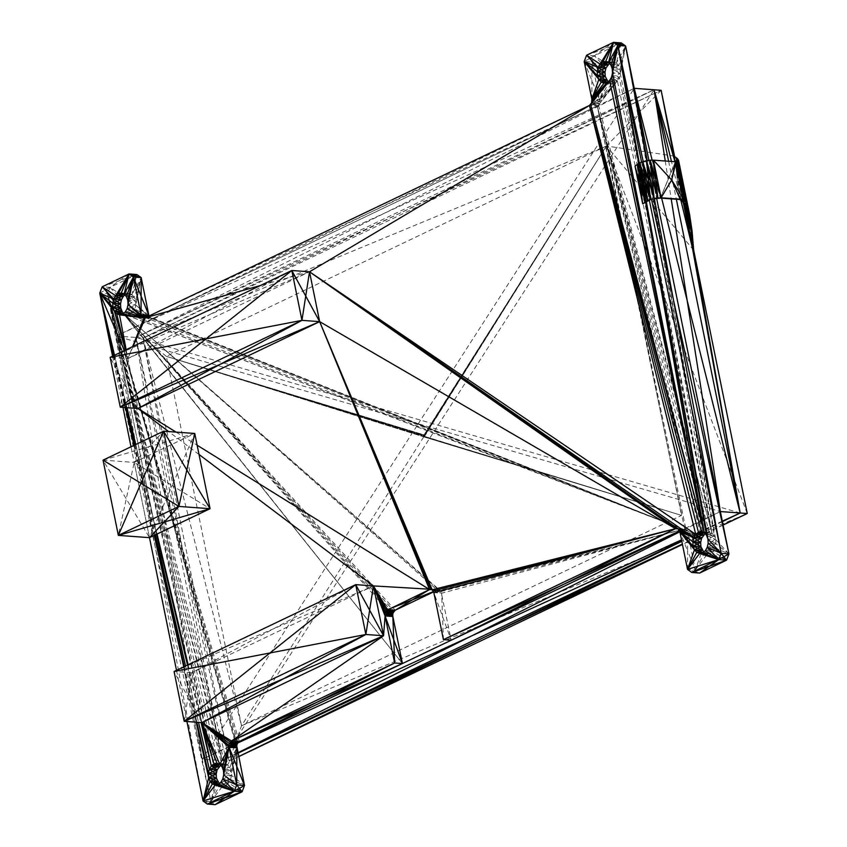 <?xml version="1.0" encoding="UTF-8"?>
<svg xmlns="http://www.w3.org/2000/svg" width="847" height="847" viewBox="0 0 847 847"><rect width="100%" height="100%" fill="white"/><g stroke="black" fill="none" stroke-linecap="round" stroke-linejoin="round"><path stroke-width="0.64" stroke-dasharray="4.24 3.18" d="M184.191 721.316L187.97 697.039L174.059 671.47L191.75 672.762L201.893 722.607L188.129 664.747M201.893 722.607L187.97 697.039L191.75 672.762L373.421 585.912L174.059 671.47M291.813 270.5L209.834 314.565L309.515 271.792L127.844 358.641L110.142 357.349L137.987 408.487L127.844 358.641L120.285 407.195M676.912 528.422L685.996 529.491L678.203 528.92L685.996 529.491L701.581 538.3L687.658 532.34L685.996 529.491L682.618 529.788L678.203 528.92M679.252 530.095L687.033 530.667L682.618 529.788L679.252 530.095L683.455 531.217L687.033 530.667L701.581 538.3L597.23 106.023L598.448 105.049L590.655 104.488L598.448 105.049L619.358 77.68L620.279 73.551L620.036 69.327L618.67 65.632L616.383 63.049L613.524 61.947L609.417 63.409M679.866 531.778L687.658 532.34L683.455 531.217L679.866 531.778L687.595 550.868L687.658 532.34L702.279 550.338L695.313 569.957L687.52 569.396L693.577 571.227L691.84 572.487M641.571 162.105L649.289 200.03M584.197 61.524L599.644 99.713L591.989 62.096L584.197 61.524L589.3 58.655L591.989 62.096L594.393 55.786L589.3 58.655L586.6 55.214L594.393 55.786L621.306 42.922L607.86 64.658L594.393 55.786L613.514 42.35M591.852 99.152L591.989 62.096L606.6 80.094L599.644 99.713L617.41 81.068L612.18 81.852L614.742 83.207L606.95 82.646L612.18 81.852L609.618 80.497L617.41 81.068L599.644 99.713L591.852 99.152L595.801 100.391L599.644 99.713L599.327 103.514L591.545 102.942L595.642 102.286L591.958 101.068L599.75 101.64L595.801 100.391L591.958 101.068M237.922 753.099L222.083 760.68L202.253 759.23L418.249 423.786L720.342 511.556L679.601 531.037L683.338 529.248L678.055 528.867M443.415 639.654L441.636 593.196L433.23 590.952L441.022 591.513L451.207 640.216L433.855 592.625L441.636 593.196L684.694 528.994L597.23 106.023L593.948 105.25L589.448 105.462L597.23 106.023L685.996 529.491M591.545 102.942L598.448 105.049L617.41 81.068L611.566 77.109L619.358 77.68L615.928 75.33L620.279 73.551L612.487 72.99L616.267 71.159L612.243 68.755L620.036 69.327L615.462 67.199L618.67 65.632L613.63 64.054L616.383 63.049L611.058 62.212L613.524 61.947L608.135 61.947L610.528 62.519L608.845 62.773M431.758 589.607L439.974 590.338L436.607 590.645L441.022 591.513L438.682 589.84L435.432 589.808L439.974 590.338L683.338 529.248L677.78 528.761M430.89 589.279L438.682 589.84L433.579 591.894M432.044 589.713L438.682 589.84L124.445 314.279L122.624 314.142M129.072 273.941L119.512 280.664L136.865 274.513L109.951 287.377L107.537 293.687L210.861 801.558L203.079 800.987L215.191 804.65L210.861 801.558L207.399 804.078M112.577 356.185L122.995 407.396M131.01 446.771L149.495 537.654L172.121 485.553L210.056 508.698M176.494 670.305L186.912 721.517M102.159 286.815L119.512 280.664L109.951 287.377L102.159 286.815L107.537 293.687L99.745 293.126L210.861 801.558L216.461 778.245L107.537 293.687L203.079 800.987M147.452 316.757L149.453 316.905L151.793 318.578L144.011 318.006L153.159 318.324L145.366 317.752L153.159 318.324L597.23 106.023L703.529 534.902M145.451 317.71L150.501 318.08L144.011 318.006M679.58 530.974L683.338 529.248L153.159 318.324L371.304 211.888L597.23 106.023L709.193 532.202L701.411 531.63L709.193 532.202L712.052 533.292L714.339 535.886L715.704 539.571L715.948 543.795L715.027 547.924L713.079 551.312L710.411 553.451L707.414 554.023L702.745 552.795M701.411 531.63L712.052 533.292L704.259 532.721L714.339 535.886L706.546 535.315L715.704 539.571L707.923 539.01L715.948 543.795L708.166 543.234L715.027 547.924L707.245 547.353L713.079 551.312L705.297 550.751L710.411 553.451L702.618 552.89L707.414 554.023L699.633 553.451L704.566 552.922L703.741 551.99M703.931 532.604L706.207 532.763L705.085 533.663L682.46 544.483M612.243 68.755L615.462 67.199L610.878 65.071L618.67 65.632L625.626 46.013L715.704 539.571L708.166 543.234M610.878 65.071L613.63 64.054L608.591 62.477L616.383 63.049L625.626 46.013L714.339 535.886L707.923 539.01M608.591 62.477L611.058 62.212L605.732 61.386L613.524 61.947L621.306 42.922L610.528 62.519L608.262 62.35M122.762 293.549L131.931 294.64L134.218 297.233L126.425 296.662L131.01 298.79L127.802 300.357L135.827 305.142L128.045 304.581L131.476 306.921L127.124 308.7L132.968 312.659L127.738 313.454L130.29 314.798L132.968 312.659L125.176 312.098L134.906 309.271L127.124 308.7M128.045 304.581L135.584 300.918L135.827 305.142L141.184 277.604L135.584 300.918L134.218 297.233L131.01 298.79L135.584 300.918L127.802 300.357M607.066 82.551L611.746 83.779L606.95 82.646M603.953 83.207L611.746 83.779L614.742 83.207L603.953 83.207L611.746 83.779L599.644 99.713L608.887 82.678L605.838 82.847M119.512 314.798L127.294 315.37L119.512 314.798L121.386 314.449M433.855 592.625L441.022 591.513L683.338 529.248L130.29 314.798L122.508 314.237L130.29 314.798L127.294 315.37L123.62 313.337M124.964 295.01L126.087 294.11L123.81 293.951M121.29 292.977L129.072 293.549L131.931 294.64L126.425 296.662M220.072 764.608L221.755 764.354L219.489 764.195M218.293 784.386L222.973 785.614L225.969 785.053L228.637 782.903L230.585 779.515L231.506 775.397L231.263 771.162L229.897 767.477L227.599 764.883L224.751 763.793L216.959 763.221L224.751 763.793L220.644 765.254M219.288 783.591L220.114 784.523L215.18 785.053L222.973 785.614L218.177 784.481L225.969 785.053L220.845 782.342L228.637 782.903L222.793 778.954L230.585 779.515L223.714 774.825L231.506 775.397L223.47 770.601L231.263 771.162L222.105 766.906L229.897 767.477L219.818 764.322L227.599 764.883L216.959 763.221M687.52 569.396L687.595 550.868L695.313 569.957L699.633 573.059L693.577 571.227L695.313 569.957L687.658 532.34L700.903 546.643M99.745 293.126L109.951 287.377L123.408 296.249L136.865 274.513L126.087 294.11L129.072 293.549L123.683 293.549L126.087 294.11L124.403 294.364M608.061 81.746L608.887 82.678L607.458 82.233M146.383 317.265L150.501 318.08L135.827 305.142L134.906 309.271L132.968 312.659L683.338 529.248L123.016 313.824M149.104 315.963L149.453 316.905L146.605 317.159M704.259 532.721L709.193 532.202L704.524 533.017M648.897 160.379L656.605 198.262L648.897 160.379M103.038 460.143L148.892 446.803L134.197 462.409L103.038 460.143L149.495 537.654L134.197 462.409L194.746 433.463L172.121 485.553L134.197 462.409L118.347 535.389M643.148 161.83L645.573 181.173L640.343 162.899L637.759 163.979L636.997 165.281L639.834 184.561L635.028 166.224L639.633 162.846L643.148 161.83L650.803 199.447L645.573 181.173L647.997 200.527L640.343 162.899L649.871 160.517L657.526 198.134L652.01 179.564L654.149 198.611L646.494 160.994L648.643 180.22L642.746 161.661L646.494 160.994L652.01 179.564L649.871 160.517L652.772 160.475L660.427 198.092L655.144 179.299L657.526 198.134M637.759 163.979L638.659 163.926L646.314 201.544L643.328 182.221L638.659 163.926L641.655 183.407L646.314 201.544L639.305 163.048M636.997 165.281L644.652 202.899L641.655 183.407L636.997 165.281M646.494 160.994L653.439 160.147L675.197 161.735M675.599 161.724L660.427 198.092L675.419 161.745M660.427 198.092L675.345 161.745M674.72 162.073L675.345 161.788L679.538 199.479L675.239 161.184L684.037 204.445L677.081 160.93L686.673 208.066L677.462 159.871L686.832 208.69M677.081 160.93L689.289 218.018L677.462 159.871M686.398 207.684L676.891 160.962M689.596 214.503L684.376 191.051L692.052 230.913L677.304 158.453L684.376 191.051L678.574 160.348M683.254 202.412L674.974 161.713M668.611 161.258L676.34 199.246M722.364 521.508L681.729 540.937M238.642 756.657L229.156 761.188L143.058 337.964L661.147 90.29L398.556 213.868L654.064 89.771L135.975 337.455L398.556 213.868L143.058 337.964L135.975 337.455L222.083 760.68L229.156 761.188L182.571 549.322L222.083 760.68L116.145 336.015L634.234 88.332L385.11 212.893L116.145 336.015L202.253 759.23L239.256 741.538L107.537 293.687L216.218 774.01M723.094 525.066L705.096 533.663M692.052 230.913L684.387 198.918L693.672 250.172L674.54 156.123L684.387 198.918L677.304 158.453M740.172 512.996L135.975 337.455L116.145 336.015L418.249 423.786L634.234 88.332M693.672 250.172L606.399 145.98L143.058 337.964L182.571 549.322L135.975 337.455L385.11 212.893L654.064 89.771L222.083 760.68L237.859 752.792M355.719 584.631L191.75 672.762M199.024 454.479L168.606 431.557M176.017 432.097L197.139 445.215M133.095 346.37L127.844 358.641L209.834 314.565L110.142 357.349M651.459 199.289L643.212 161.544M654.36 198.579L647.214 160.623M586.6 55.214L621.306 42.922L616.383 63.049M625.626 46.013L620.279 73.551L616.267 71.159L620.036 69.327L625.626 46.013L712.052 533.292L706.546 535.315M433.23 590.952L436.607 590.645L432.192 589.777M433.473 591.608L437.317 590.105L124.445 314.279L392.743 614.594M147.971 316.503L149.453 316.905L135.827 305.142L131.476 306.921L150.501 318.08L132.968 312.659M145.133 317.794L151.793 318.578L683.338 529.248L127.294 315.37L121.979 314.533L124.445 314.279L393.167 612.72M589.448 105.462L371.304 211.888L145.366 317.752M609.618 80.497L619.358 77.68L712.052 533.292L597.23 106.023L706.207 532.763L702.883 532.202M590.655 104.488L599.327 103.514L595.642 102.286L599.75 101.64L617.41 81.068L712.052 533.292L620.279 73.551M695.313 569.957L707.414 554.023L726.546 560.185L695.313 569.957L704.566 552.922L703.137 552.477M707.414 554.023L701.507 553.102M702.618 552.89L713.079 551.312L726.546 560.185L710.411 553.451L699.633 553.451M726.546 560.185L715.027 547.924L705.297 550.751M715.027 547.924L728.96 553.874L715.948 543.795L707.245 547.353M611.566 77.109L615.928 75.33L612.487 72.99M605.732 61.386L607.214 61.947M124.138 294.078L134.218 297.233L141.184 277.604L131.931 294.64L126.605 293.814L129.072 293.549L136.865 274.513L131.931 294.64M309.515 271.792L260.283 285.577M126.15 349.695L127.844 358.641L132.63 346.592M125.409 350.055L127.844 358.641L125.674 349.927M127.844 358.641L124.371 350.542M122.508 314.237L127.738 313.454L125.176 312.098M639.157 163.143L646.134 201.681M638.754 163.376L645.626 202.105M113.794 355.602L125.472 407.576M133.974 445.353L154.207 535.399M183.757 666.833L196.197 722.195M218.685 784.078L220.114 784.523L210.861 801.558L217.827 781.929M217.065 784.693L222.973 785.614L210.861 801.558L242.104 791.786L222.973 785.614M215.18 785.053L225.969 785.053L242.104 791.786L228.637 782.903L218.177 784.481M220.845 782.342L230.585 779.515L242.104 791.786M222.793 778.954L231.506 775.397L244.508 785.476L230.585 779.515M223.714 774.825L231.263 771.162L236.853 747.848L231.506 775.397M223.47 770.601L229.897 767.477L236.853 747.848L227.599 764.883L222.105 766.906M219.818 764.322L224.751 763.793L107.537 293.687L217.139 769.891M218.441 763.793L221.755 764.354L107.537 293.687L219.087 766.503M157.044 534.044L135.753 444.506M126.997 407.682L114.525 355.253M114.101 355.454L126.097 407.619M134.705 445.003L155.382 534.838M185.567 665.975L198.537 722.364M113.879 355.56L125.652 407.587M134.175 445.257L154.535 535.24M184.254 666.6L196.843 722.237M114.419 355.306L126.775 407.672M135.488 444.633L156.631 534.245M187.494 665.054L201.057 722.544M236.853 747.848L107.537 293.687L402.431 663.54L107.537 293.687L227.599 764.883M237.16 744.058L107.537 293.687L236.747 745.932M120.782 307.99L107.537 293.687L238.049 742.512M402.431 663.54L124.445 314.279L394.056 611.174M392.86 616.51L124.445 314.279L439.974 590.338M395.263 610.2L124.445 314.279M109.951 287.377L121.46 299.647L107.537 293.687L120.539 303.766M683.338 529.248L150.501 318.08M148.839 315.222L135.827 305.142M687.658 532.34L700.66 542.419M728.96 553.874L715.704 539.571M598.448 105.049L712.052 533.292M604.991 72.175L591.989 62.096L605.234 76.399M591.989 62.096L605.912 68.046L594.393 55.786M194.746 433.463L148.892 446.803L163.598 431.197M640.343 162.899L643.328 182.221L647.997 200.527M654.149 198.611L648.643 180.22L650.803 199.447M650.221 160.199L655.144 179.299L652.772 160.475L675.387 161.745M644.652 202.899L639.834 184.561L642.682 203.841M680.967 199.934L675.239 161.184L682.322 201.046M679.538 199.479L675.26 161.533M686.673 208.066L675.239 161.184L683.402 202.624M689.289 218.018L676.922 160.951M684.789 205.472L683.656 199.289L685.255 206.117M676.817 160.972L683.656 199.289L675.112 161.724M680.776 199.881L671.459 161.459M723.063 524.896L682.364 544.049M722.396 521.636L681.814 541.339M237.943 753.205L222.083 760.68M238.632 756.593L229.156 761.188L241.522 725.773L423.744 436.83L423.256 436.004L681.56 515.4L241.522 725.773L747.255 513.515L606.399 145.98L681.56 515.4L423.744 436.83L166.361 356.343L241.522 725.773L143.058 337.964L166.361 356.343L424.04 434.882L606.399 145.98L166.361 356.343L424.178 434.913L606.399 145.98L424.178 434.913L423.744 436.83L423.955 435.877L424.146 436.808L681.56 515.4L423.881 436.861L606.399 145.98L424.294 434.977L423.955 435.877L424.622 436.131L606.399 145.98L424.411 435.083L423.955 435.877L424.654 435.739L606.399 145.98L424.58 435.369L423.955 435.877L424.04 434.882M674.54 156.123L606.399 145.98L424.495 436.48L681.56 515.4L424.019 436.861L423.902 434.892L166.361 356.343L423.765 434.935L423.955 435.877L423.638 435.009L166.361 356.343L423.521 435.125L423.955 435.877L423.426 435.273L423.256 436.004L166.361 356.343L423.352 435.432L166.361 356.343L423.616 436.766L423.955 435.877L166.361 356.343L423.5 436.66L423.955 435.877L166.361 356.343L423.405 436.533L423.955 435.877L423.331 436.374L166.361 356.343M661.147 90.29L606.399 145.98M681.56 515.4L424.495 436.48M720.342 511.556L679.876 531.789M135.975 337.455L202.253 759.23L237.785 742.967M652.158 160.168L661.645 198.177M722.3 521.18L681.517 539.846M665.255 161.015L671.205 198.876"/><path stroke-width="1.27" d="M355.719 584.631L369.641 610.189L373.421 585.912L355.719 584.631L269.96 652.973L365.862 634.477L355.719 584.631L174.059 671.47L184.191 721.316L201.893 722.607L383.564 635.758L385.374 612.148L386.264 610.613L394.056 611.174L390.763 610.412L395.263 610.2L393.167 612.72L389.715 611.661L394.056 611.174M174.059 671.47L269.96 652.973L184.191 721.316L365.862 634.477L383.564 635.758L231.475 740.977L239.256 741.538L238.049 742.512L230.257 741.951L239.256 741.538L679.601 531.037L451.207 640.216L443.415 639.654L675.546 528.676L678.203 528.92L693.799 537.729L695.747 534.341L704.524 533.017M199.024 454.479L373.421 585.912L383.564 635.758L369.641 610.189L365.862 634.477L283.883 678.542L184.191 721.316M678.055 528.867L675.546 528.676L309.515 271.792L319.658 321.638L291.813 270.5L110.142 357.349L120.285 407.195L301.956 320.346L309.515 271.792L291.813 270.5L301.956 320.346L319.658 321.638L137.987 408.487L176.017 432.097M110.142 357.349L206.043 338.853L120.285 407.195L137.987 408.487L168.606 431.557M649.289 200.03L721.168 553.313L728.96 553.874L726.546 560.185L699.633 573.059L691.84 572.487L687.52 569.396L679.866 531.778L678.203 528.92M699.633 573.059L709.193 566.336L691.84 572.487L723.857 556.754L726.546 560.185L718.764 559.623L707.245 547.353L705.297 550.751L702.618 552.89L699.633 553.451L696.774 552.36L694.487 549.767L693.121 546.082L692.878 541.858L693.799 537.729L698.659 536.32L695.747 534.341L703.529 534.902L698.415 532.202L703.931 532.604M676.34 199.246L740.172 512.996L720.342 511.556L656.605 198.262L728.96 553.874L673.397 299.658L721.168 553.313L718.764 559.623L702.618 552.89M647.214 160.623L625.626 46.013L617.844 45.442L641.571 162.105M643.212 161.544L617.844 45.442L613.514 42.35L621.306 42.922L617.844 45.442L608.591 62.477L610.878 65.071L612.243 68.755L612.487 72.99L611.566 77.109L704.259 532.721L706.546 535.315L707.923 539.01L708.166 543.234L707.245 547.353L721.168 553.313L723.857 556.754L728.96 553.874M260.283 285.577L145.366 317.752L589.448 105.462L591.545 102.942L591.852 99.152L584.197 61.524L586.6 55.214L613.514 42.35L625.626 46.013L648.897 160.379L634.234 88.332L652.158 160.168M608.845 62.773L600.068 64.097L602.736 61.947L605.732 61.386L608.591 62.477L613.514 42.35L600.068 64.097L607.86 64.658L598.12 67.485L600.068 64.097L586.6 55.214L598.12 67.485L605.912 68.046L604.991 72.175L597.199 71.603L598.12 67.485L584.197 61.524L597.199 71.603L597.442 75.838L584.197 61.524L601.105 82.117L591.852 99.152L598.818 79.523L597.442 75.838L605.234 76.399L608.061 81.746M603.953 83.207L591.852 99.152L606.95 82.646L603.953 83.207L601.105 82.117L607.066 82.551M451.207 640.216L563.382 584.451L443.415 639.654L433.855 592.625L675.546 528.676L677.78 528.761M197.139 445.215L429.535 589.533L386.264 610.613L373.421 585.912L430.89 589.279L432.192 589.777L433.855 592.625M291.813 270.5L206.043 338.853L301.956 320.346L219.966 364.411L319.658 321.638L429.535 589.533L432.044 589.713M433.473 591.608L387.481 609.639L395.263 610.2L433.579 591.894M394.638 662.968L393.749 639.739L385.067 615.949L394.638 662.968L231.475 740.977L316.947 702.258L239.256 741.538L402.431 663.54L394.638 662.968L316.947 702.258L402.431 663.54L392.86 616.51L385.067 615.949L388.911 615.271L384.962 614.022L389.059 613.376L385.374 612.148L393.167 612.72L392.743 614.594L389.059 613.376L393.167 612.72M385.067 615.949L373.421 585.912L387.481 609.639L390.763 610.412L386.264 610.613L389.715 611.661L385.374 612.148L373.421 585.912L384.962 614.022L392.743 614.594L392.86 616.51L388.911 615.271L392.743 614.594M231.475 740.977L229.378 743.486L238.049 742.512L231.475 740.977L201.893 722.607L230.257 741.951L237.16 744.058L229.378 743.486L228.955 745.36L237.16 744.058L238.049 742.512M219.489 764.195L213.963 763.793L211.295 765.932L209.347 769.32L208.426 773.449L208.669 777.673L210.035 781.368L212.322 783.951L215.18 785.053L218.177 784.481L220.845 782.342L222.793 778.954L236.715 784.904L236.853 747.848L229.061 747.287L236.715 784.904L234.312 791.214L242.104 791.786L244.508 785.476L236.715 784.904L239.405 788.345L244.508 785.476L236.747 745.932L228.955 745.36L229.061 747.287L236.747 745.932L237.16 744.058M242.104 791.786L239.405 788.345L207.399 804.078L242.104 791.786L215.191 804.65L207.399 804.078L203.079 800.987L208.669 777.673L216.461 778.245L219.288 783.591M136.865 274.513L141.184 277.604L141.047 314.661L133.392 277.043L141.184 277.604L129.072 273.941L136.865 274.513L133.392 277.043L129.072 273.941L102.159 286.815L99.745 293.126L112.577 356.185M122.995 407.396L131.01 446.771M103.038 460.143L140.973 483.288L118.347 535.389L178.908 506.432L163.598 431.197L103.038 460.143L118.347 535.389L149.495 537.654L176.494 670.305M186.912 721.517L203.079 800.987L210.035 781.368L217.827 781.929L212.322 783.951L218.293 784.386M141.184 277.604L148.839 315.222L141.671 316.333L141.047 314.661L148.839 315.222L149.104 315.963M146.605 317.159L142.709 317.509L141.671 316.333L147.452 316.757M133.095 346.37L145.366 317.752L142.709 317.509L145.451 317.71M606.95 82.646L609.618 80.497L611.566 77.109M703.741 551.99L700.903 546.643L700.66 542.419L701.581 538.3L693.799 537.729L679.252 530.095M702.745 552.795L696.774 552.36L702.279 550.338L694.487 549.767L700.903 546.643L693.121 546.082L700.66 542.419L692.878 541.858L701.581 538.3L705.053 533.684M701.411 531.63L704.259 532.721L589.448 105.462L701.411 531.63L698.415 532.202L695.747 534.341L309.515 271.792L676.912 528.422M605.732 61.386L613.514 42.35L602.736 61.947L608.262 62.35M126.15 349.695L119.512 314.798L116.653 313.708L114.366 311.114L113 307.429L112.757 303.205L113.678 299.076L115.626 295.688L118.294 293.549L121.29 292.977L124.138 294.078L126.425 296.662L127.802 300.357L128.045 304.581L127.124 308.7L125.176 312.098L122.508 314.237L144.011 318.006L125.176 312.098L145.133 317.794M609.417 63.409L605.912 68.046L601.561 69.825L604.991 72.175L605.234 76.399L598.818 79.523L606.6 80.094L603.847 81.1L607.458 82.233M132.63 346.592L144.011 318.006L119.512 314.798L122.508 314.237M122.624 314.142L116.653 313.708L122.159 311.685L114.366 311.114L117.574 309.557L113 307.429L120.782 307.99L122.159 311.685L117.574 309.557L120.782 307.99L120.539 303.766L112.757 303.205L117.108 301.426L113.678 299.076L118.538 297.668L115.626 295.688L120.856 294.904L118.294 293.549L122.762 293.549M124.371 350.542L99.745 293.126L113 307.429L120.539 303.766L121.46 299.647L113.678 299.076L99.745 293.126L114.366 311.114L125.409 350.055M120.539 303.766L117.108 301.426L121.46 299.647L123.408 296.249L115.626 295.688L102.159 286.815L113.678 299.076M123.81 293.951L118.294 293.549L129.072 273.941L124.138 294.078L133.392 277.043L148.839 315.222M201.057 722.544L211.295 765.932L219.087 766.503L216.525 765.148L211.295 765.932L214.217 767.911L209.347 769.32L212.788 771.67L208.426 773.449L216.218 774.01L216.461 778.245L210.035 781.368L218.685 784.078M198.537 722.364L209.347 769.32L217.139 769.891L216.218 774.01L208.669 777.673L217.827 781.929M215.191 804.65L234.312 791.214L222.793 778.954L223.714 774.825L223.47 770.601L222.105 766.906L219.818 764.322L216.959 763.221L213.963 763.793L218.441 763.793M123.62 313.337L122.159 311.685M220.644 765.254L217.139 769.891L212.788 771.67L216.218 774.01M121.46 299.647L118.538 297.668L123.408 296.249L124.964 295.01M625.626 46.013L621.306 42.922M163.598 431.197L186.827 469.947L178.908 506.432L149.495 537.654L210.056 508.698L178.908 506.432L140.973 483.288L163.598 431.197L194.746 433.463L210.056 508.698L186.827 469.947L194.746 433.463M647.288 200.474L642.746 161.661L639.633 162.846L645.414 201.607L640.216 183.915L642.682 203.841L650.803 199.447L647.288 200.474L637.759 163.979L635.028 166.224L642.682 203.841L647.997 200.527L647.288 200.474L639.633 162.846L637.759 163.979L645.414 201.607L650.401 199.278L642.746 161.661L646.462 160.729L654.117 198.346L661.094 197.775L683.751 199.416L686.684 203.439L678.151 161.523L678.574 160.348L677.304 158.453L673.831 156.07L677.304 158.453L673.831 156.07L675.112 161.724M639.633 162.846L650.401 199.278L660.427 198.092L681.591 199.638L686.673 208.066L689.289 218.018L691.501 232.787L686.398 207.684M642.746 161.661L648.431 180.009L646.462 160.729L650.221 160.199L657.526 198.134L661.094 197.775L671.671 180.009L675.387 161.745L676.097 161.798L683.751 199.416L681.591 199.638L683.656 202.497L684.037 204.445L686.684 203.439L689.596 214.503L678.574 160.348L676.319 158.167L676.817 160.972M650.221 160.199L653.439 160.147L661.094 197.775L650.221 160.199L652.169 179.268L657.875 197.817L653.439 160.147L675.387 161.745L675.239 161.184L677.081 160.93L677.462 159.871L676.319 158.167L676.891 160.962M653.439 160.147L671.671 180.009L683.751 199.416L684.037 204.445L682.322 201.046L679.538 199.479L681.591 199.638L680.215 199.161L671.671 180.009L676.097 161.798L678.151 161.523L677.462 159.871L678.574 160.348L686.684 203.439L686.673 208.066L689.596 214.503L692.052 230.913L693.672 250.172L747.255 513.515L723.094 525.066M683.254 202.412L692.962 250.119L691.501 232.787L692.052 230.913L689.289 218.018L689.596 214.503L678.151 161.523L681.168 181.544L686.684 203.439M674.974 161.713L654.064 89.771L668.611 161.258M692.052 230.913L692.962 250.119L693.672 250.172L740.172 512.996L747.255 513.515L723.063 524.896M684.789 205.472L740.172 512.996L722.364 521.508M681.729 540.937L237.922 753.099M671.459 161.459L654.064 89.771L661.147 90.29L674.54 156.123M682.46 544.483L238.642 756.657M665.255 161.015L654.064 89.771L634.234 88.332M383.564 635.758L283.883 678.542L201.893 722.607L229.378 743.486L236.747 745.932M120.285 407.195L219.966 364.411L137.987 408.487M319.658 321.638L675.546 528.676L432.192 589.777L319.658 321.638L430.89 589.279M726.546 560.185L709.193 566.336L718.764 559.623L705.297 550.751M654.36 198.579L673.397 299.658L651.459 199.289M612.243 68.755L617.844 45.442L610.878 65.071M639.305 163.048L617.844 45.442L612.487 72.99L704.259 532.721L609.618 80.497L591.958 101.068M433.23 590.952L675.546 528.676L563.382 584.451L679.58 530.974M395.263 610.2L429.535 589.533L431.758 589.607M402.431 663.54L393.749 639.739L392.86 616.51M236.853 747.848L228.955 745.36L201.893 722.607L211.295 765.932M244.508 785.476L229.061 747.287L223.714 774.825L236.715 784.904M126.425 296.662L133.392 277.043L128.045 304.581L141.047 314.661L147.971 316.503M127.124 308.7L142.709 317.509L128.045 304.581L141.671 316.333L146.383 317.265M591.852 99.152L609.618 80.497L591.545 102.942M644.652 202.899L646.314 201.544L707.923 539.01L721.168 553.313L708.166 543.234M678.214 528.92L309.515 271.792L700.66 542.419M701.581 538.3L698.659 536.32L703.529 534.902M700.903 546.643L692.878 541.858L679.866 531.778L693.799 537.729M702.279 550.338L693.121 546.082L679.866 531.778L694.487 549.767L703.137 552.477M701.507 553.102L696.774 552.36L687.52 569.396L699.633 553.451L718.764 559.623L687.52 569.396L694.487 549.767M702.883 532.202L698.415 532.202L589.448 105.462L695.747 534.341M645.626 202.105L704.259 532.721L590.655 104.488L609.618 80.497M607.86 64.658L602.736 61.947L607.214 61.947M600.068 64.097L605.912 68.046M133.392 277.043L127.802 300.357M598.12 67.485L601.561 69.825L597.199 71.603L605.234 76.399M309.515 271.792L589.448 105.462M604.991 72.175L597.442 75.838L606.6 80.094M598.818 79.523L603.847 81.1L601.105 82.117L605.838 82.847M121.386 314.449L116.653 313.708L125.674 349.927M123.016 313.824L114.366 311.114M114.525 355.253L99.745 293.126L112.757 303.205L120.782 307.99M123.408 296.249L120.856 294.904L124.403 294.364M638.754 163.376L617.844 45.442L639.157 163.143M646.134 201.681L706.546 535.315M115.626 295.688L129.072 273.941L121.29 292.977M203.079 800.987L215.18 785.053L234.312 791.214L203.079 800.987L212.322 783.951L217.065 784.693M114.101 355.454L99.745 293.126L113.794 355.602M125.472 407.576L133.974 445.353M154.207 535.399L183.757 666.833M196.197 722.195L208.669 777.673M196.843 722.237L208.426 773.449L216.461 778.245M219.087 766.503L214.217 767.911L217.139 769.891M220.072 764.608L216.525 765.148L213.963 763.793L201.893 722.607L229.061 747.287L223.47 770.601M188.129 664.747L157.044 534.044M135.753 444.506L126.997 407.682M220.845 782.342L234.312 791.214L218.177 784.481M126.097 407.619L134.705 445.003M155.382 534.838L185.567 665.975M114.419 355.306L99.745 293.126L113.879 355.56M125.652 407.587L134.175 445.257M154.535 535.24L184.254 666.6M126.775 407.672L135.488 444.633M156.631 534.245L187.494 665.054M222.105 766.906L229.061 747.287L219.818 764.322L201.893 722.607L216.959 763.221M118.347 535.389L210.056 508.698M637.759 163.979L640.216 183.915L635.028 166.224M650.401 199.278L648.431 180.009L654.117 198.346L652.169 179.268L646.462 160.729M654.149 198.611L657.875 197.817M680.967 199.934L682.798 200.813L683.751 199.416L683.656 202.497L682.322 201.046M675.239 161.184L676.097 161.798L675.419 161.745M683.402 202.624L683.698 203.185M678.151 161.523L677.081 160.93L676.097 161.798L681.168 181.544L683.751 199.416M686.832 208.69L691.501 232.787L685.255 206.117M676.922 160.951L676.319 158.167M692.962 250.119L680.776 199.881M682.364 544.049L237.943 753.205M661.645 198.177L740.172 512.996L722.396 521.636M681.814 541.339L238.632 756.593M673.831 156.07L661.147 90.29M679.876 531.789L471.207 636.118L237.785 742.967M720.342 511.556L671.205 198.876M740.172 512.996L722.3 521.18M681.517 539.846L471.207 636.118L237.859 752.792"/></g></svg>
